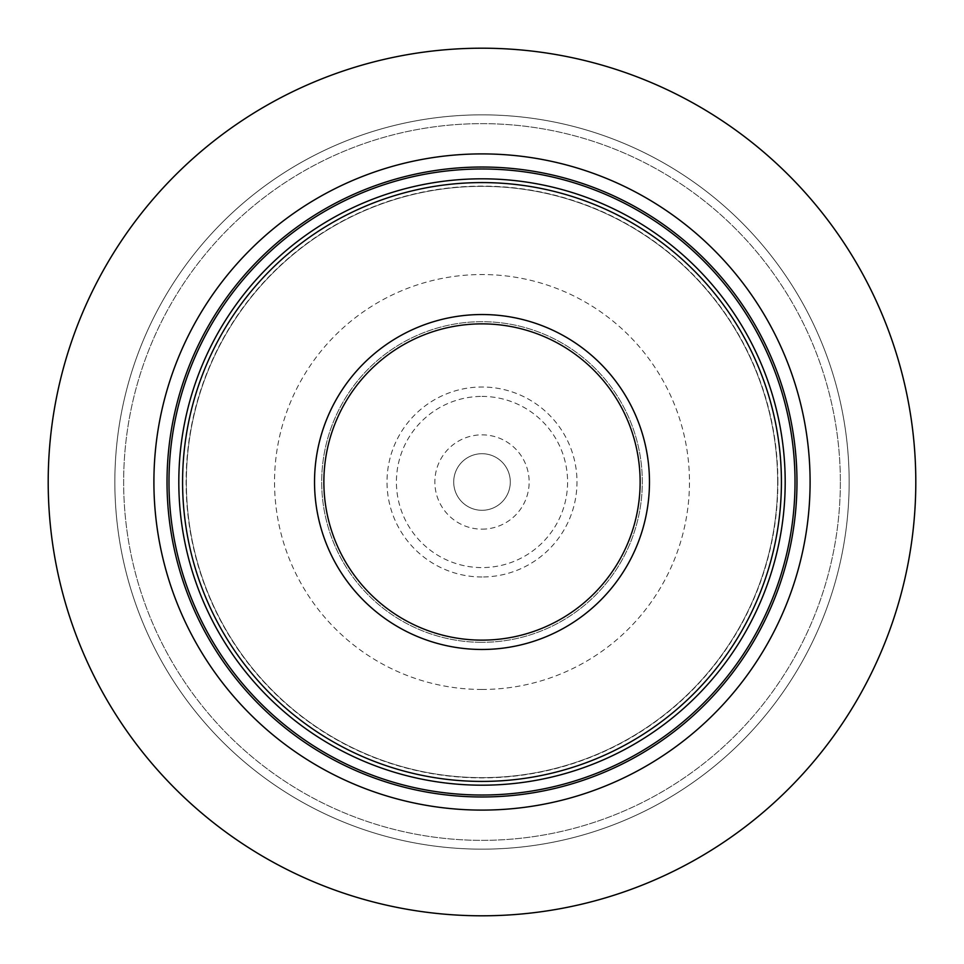<?xml version="1.0" encoding="UTF-8"?>
<svg xmlns="http://www.w3.org/2000/svg" width="964" height="964" viewBox="0 0 964 964"><rect width="100%" height="100%" fill="white"/><g stroke="black" fill="none" stroke-linecap="round" stroke-linejoin="round"><path stroke-width="0.72" stroke-dasharray="4.82 3.62" d="M915.8 482A433.8 433.8 0 0 1 482 915.8A433.8 433.8 0 0 1 48.2 482A433.8 433.8 0 0 1 482 48.2A433.8 433.8 0 0 1 915.8 482A433.8 433.8 0 0 1 482 915.8A433.8 433.8 0 0 1 48.2 482A433.8 433.8 0 0 1 482 48.2A433.8 433.8 0 0 1 915.8 482A433.8 433.8 0 0 1 482 915.8A433.8 433.8 0 0 1 48.2 482A433.8 433.8 0 0 1 482 48.2A433.8 433.8 0 0 1 915.8 482M849.151 482A367.151 367.151 0 0 1 482 849.151A367.151 367.151 0 0 1 114.849 482A367.151 367.151 0 0 1 482 114.849A367.151 367.151 0 0 1 849.151 482A367.151 367.151 0 0 0 482 114.849A367.151 367.151 0 0 0 114.849 482A367.151 367.151 0 0 0 482 849.151A367.151 367.151 0 0 0 849.151 482M777.647 482A295.647 295.647 0 0 0 482 186.353A295.647 295.647 0 0 0 186.353 482A295.647 295.647 0 0 0 482 777.647A295.647 295.647 0 0 0 777.647 482A295.647 295.647 0 0 0 482 186.353A295.647 295.647 0 0 0 186.353 482A295.647 295.647 0 0 0 482 777.647A295.647 295.647 0 0 0 777.647 482A295.647 295.647 0 0 1 482 777.647A295.647 295.647 0 0 1 186.353 482A295.647 295.647 0 0 1 482 186.353A295.647 295.647 0 0 1 777.647 482M840.355 482A358.355 358.355 0 0 1 482 840.355A358.355 358.355 0 0 1 123.645 482A358.355 358.355 0 0 1 482 123.645A358.355 358.355 0 0 1 840.355 482A358.355 358.355 0 0 1 482 840.355A358.355 358.355 0 0 1 123.645 482A358.355 358.355 0 0 1 482 123.645A358.355 358.355 0 0 1 840.355 482A358.355 358.355 0 0 0 482 123.645A358.355 358.355 0 0 0 123.645 482A358.355 358.355 0 0 0 482 840.355A358.355 358.355 0 0 0 840.355 482M482 642.313A160.313 160.313 0 0 1 321.687 482A160.313 160.313 0 0 1 482 321.687A160.313 160.313 0 0 1 642.313 482A160.313 160.313 0 0 1 482 642.313A160.313 160.313 0 0 0 642.313 482A160.313 160.313 0 0 0 482 321.687A160.313 160.313 0 0 0 321.687 482A160.313 160.313 0 0 0 482 642.313M482 510.293A28.293 28.293 0 0 0 510.293 482A28.293 28.293 0 0 0 482 453.707A28.293 28.293 0 0 0 453.707 482A28.293 28.293 0 0 0 482 510.293A28.293 28.293 0 0 1 453.707 482A28.293 28.293 0 0 1 482 453.707A28.293 28.293 0 0 1 510.293 482A28.293 28.293 0 0 1 482 510.293M777.9 482A295.9 295.9 0 0 0 482 186.1A295.9 295.9 0 0 0 186.1 482A295.9 295.9 0 0 0 482 777.9A295.9 295.9 0 0 0 777.9 482M482 689.465A207.465 207.465 0 0 1 274.535 482A207.465 207.465 0 0 1 482 274.535A207.465 207.465 0 0 1 689.465 482A207.465 207.465 0 0 1 482 689.465M482 576.99A94.99 94.99 0 0 1 387.01 482A94.99 94.99 0 0 1 482 387.01A94.99 94.99 0 0 1 576.99 482A94.99 94.99 0 0 1 482 576.99M482 396.409A85.591 85.591 0 0 1 567.591 482A85.591 85.591 0 0 1 482 567.591A85.591 85.591 0 0 1 396.409 482A85.591 85.591 0 0 1 482 396.409M482 529.152A47.152 47.152 0 0 0 529.152 482A47.152 47.152 0 0 0 482 434.848A47.152 47.152 0 0 0 434.848 482A47.152 47.152 0 0 0 482 529.152"/><path stroke-width="1.45" d="M915.8 482A433.8 433.8 0 0 1 482 915.8A433.8 433.8 0 0 1 48.2 482A433.8 433.8 0 0 1 482 48.2A433.8 433.8 0 0 1 915.8 482M810.097 482A328.097 328.097 0 0 0 482 153.903A328.097 328.097 0 0 0 153.903 482A328.097 328.097 0 0 0 482 810.097A328.097 328.097 0 0 0 810.097 482M781.418 482A299.418 299.418 0 0 1 482 781.418A299.418 299.418 0 0 1 182.582 482A299.418 299.418 0 0 1 482 182.582A299.418 299.418 0 0 1 781.418 482M796.975 482A314.975 314.975 0 0 0 482 167.025A314.975 314.975 0 0 0 167.025 482A314.975 314.975 0 0 0 482 796.975A314.975 314.975 0 0 0 796.975 482M795.023 482A313.023 313.023 0 0 1 482 795.023A313.023 313.023 0 0 1 168.977 482A313.023 313.023 0 0 1 482 168.977A313.023 313.023 0 0 1 795.023 482M785.19 482A303.19 303.19 0 0 0 482 178.81A303.19 303.19 0 0 0 178.81 482A303.19 303.19 0 0 0 482 785.19A303.19 303.19 0 0 0 785.19 482M649.471 482A167.471 167.471 0 0 0 482 314.529A167.471 167.471 0 0 0 314.529 482A167.471 167.471 0 0 0 482 649.471A167.471 167.471 0 0 0 649.471 482M640.132 482A158.132 158.132 0 0 1 482 640.132A158.132 158.132 0 0 1 323.868 482A158.132 158.132 0 0 1 482 323.868A158.132 158.132 0 0 1 640.132 482"/></g></svg>
